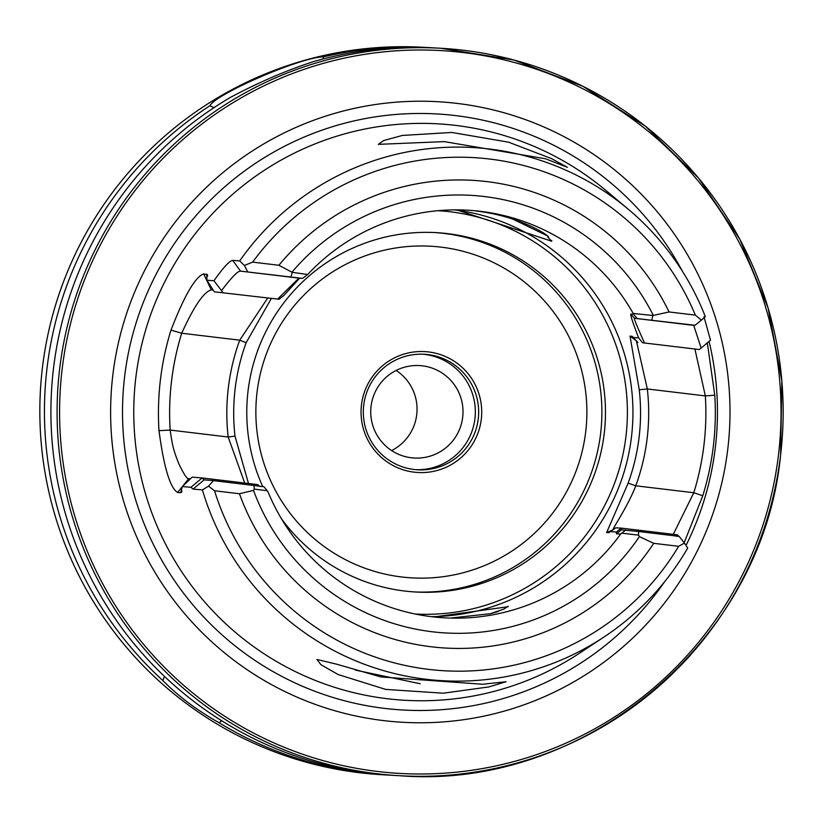 <?xml version="1.0" encoding="UTF-8"?>
<svg xmlns="http://www.w3.org/2000/svg" width="823" height="823" viewBox="0 0 823 823"><rect width="100%" height="100%" fill="white"/><g stroke="black" fill="none" stroke-linecap="round" stroke-linejoin="round"><path stroke-width="1.23" d="M476.538 211.11C523.284 216.428 554.074 238.937 547.799 237.158L551.657 241.221L456.786 209.886M512.513 218.959L547.192 235.759M433.844 616.962L508.161 606.726M508.1 606.273L503.861 609.102L490.313 613.711L451.457 617.95M498.244 611.53L489.911 613.804M338.109 674.531L320.98 664.727L316.968 659.48L336.679 664.192L380.895 676.948L482.834 684.263L506.032 681.722L488.903 686.917L443.309 693.192L385.689 689.407L338.109 674.531M402.365 135.445L451.776 132.452L508.583 142.184L551.575 158.633L567.386 167.295L545.495 158.777L444.286 141.618L378.333 144.354L383.621 140.558L402.365 135.445M271.24 298.646L246.128 342.738A204.145 203.425 93.2 0 0 235.131 388.775A204.145 203.425 93.2 0 0 234.997 436.118L228.177 437.013A211.676 210.925 -86.8 0 1 228.321 387.921A211.676 210.925 -86.8 0 1 239.719 340.177L267.598 298.214M673.286 534.343L693.799 492.74A269.07 268.123 93.2 0 0 703.974 444.852A269.07 268.123 93.2 0 0 705.342 395.914L694.982 349.364M707.317 342.872L714.775 395.205A279.429 278.441 -86.8 0 1 713.356 446.025A279.429 278.441 -86.8 0 1 702.78 495.765L684.15 542.738M714.775 395.205L705.342 395.914L647.331 388.97A211.676 210.925 -86.8 0 1 635.778 485.796C627.198 508.203 610.419 531.246 613.567 529.518L606.602 532.594L628.114 483.173A204.145 203.425 93.2 0 0 639.111 437.126A204.145 203.425 93.2 0 0 639.255 389.783L630.027 336.113L632.342 336.422M53.485 368.498A364.311 363.036 93.2 0 0 393.332 775.369L399.505 775.719A364.311 363.036 93.2 0 0 780.585 455.129A364.311 363.036 93.2 0 0 440.737 48.259A364.311 363.036 93.2 0 0 59.657 368.848A364.311 363.036 93.2 0 0 399.505 775.719C584.731 790.594 762.839 640.757 780.595 455.129L781.85 380.895L768.085 307.956L739.877 239.339L698.388 177.891L645.345 126.166L582.941 86.312L513.789 59.976L440.737 48.259L434.575 47.909A364.311 363.036 93.2 0 0 314.273 61.375C287.073 70.089 259.039 82.146 230.162 97.536A364.311 363.036 93.2 0 0 53.485 368.498M431.345 47.744A364.311 363.036 93.2 0 0 428.114 47.539L423.495 47.281A364.311 363.036 93.2 0 0 42.405 367.871A364.311 363.036 93.2 0 0 382.253 774.741L386.872 774.999A364.311 363.036 93.2 0 0 390.102 775.173M221.881 720.866L218.918 722.656A364.311 363.036 93.2 0 0 386.872 774.999M218.918 722.656C197.016 710.27 178.344 696.248 162.913 680.6L164.374 676.3M213.939 107.69L209.958 105.694A364.311 363.036 93.2 0 0 47.024 368.128A364.311 363.036 93.2 0 0 162.913 680.6M462.68 417.292A46.294 46.139 93.2 0 0 419.493 365.577A46.294 46.139 93.2 0 0 371.06 406.325A46.294 46.139 93.2 0 0 414.257 458.03A46.294 46.139 93.2 0 0 462.68 417.292M391.614 450.562A46.294 46.139 93.2 0 0 396.161 370.443M478.256 418.897A57.877 57.672 93.2 0 0 424.267 354.26A57.877 57.672 93.2 0 0 363.725 405.183A57.877 57.672 93.2 0 0 417.714 469.82A57.877 57.672 93.2 0 0 478.256 418.897M416.057 469.696A57.877 57.672 93.2 0 0 474.933 418.701A57.877 57.672 93.2 0 0 422.611 354.188M481.29 419.226A60.542 60.336 93.2 0 0 428.546 351.935A60.542 60.336 93.2 0 0 361.472 404.885A60.542 60.336 93.2 0 0 414.206 472.176A60.542 60.336 93.2 0 0 481.29 419.226M281.456 518.778A179.99 179.352 93.2 0 0 415.944 592.025A179.99 179.352 93.2 0 0 604.205 433.639A179.99 179.352 93.2 0 0 436.313 232.631A179.99 179.352 93.2 0 0 248.042 391.018A179.99 179.352 93.2 0 0 262.732 486.609M431.283 616.664A204.145 203.425 93.2 0 0 631.508 436.694A204.145 203.425 93.2 0 0 454.347 209.896M551.698 240.481L551.657 241.221M299.551 278.328L283.956 295.375L279.1 299.253L214.299 291.815L279.1 299.253M642.526 342.759L699.355 349.538L642.526 342.759L638.607 337.811C632.825 322.791 630.243 314.88 630.871 314.088L633.587 314.242L633.185 313.45A204.145 203.425 93.2 0 0 467.67 210.204A204.145 203.425 93.2 0 0 307.679 274.491L302.566 278.39L240.604 271.137C237.909 270.798 231.551 277.31 221.531 290.663L222.755 292.494M632.98 337.06L631.889 336.226L633.35 337.533L638.617 337.831M202.407 489.911A267.022 266.076 93.2 0 0 604 637.002A267.022 266.076 93.2 0 0 687.73 547.995L684.438 543.087L678.625 546.307L653.719 543.324L639.389 536.596L638.525 535.145L621.807 533.16L620.635 534.045A204.145 203.425 93.2 0 1 444.554 617.847A204.145 203.425 93.2 0 1 268 491.835L267.187 490.724L254.307 489.119L253.505 490.415L239.442 493.738L214.525 490.765L208.517 486.136L202.407 489.911L193.107 489.099L190.915 487.298L182.315 486.547L180.669 492.72L177.614 492.452C170.114 487.988 163.9 467.402 158.993 430.676A279.429 278.441 -86.8 0 1 160.413 379.845A279.429 278.441 -86.8 0 1 170.989 330.116C184.373 295.591 195.267 276.847 203.672 273.884L207.55 274.759M207.684 276.127L206.738 274.11L206.923 280.221L213.959 280.756C223.259 267.547 229.514 260.757 232.714 260.387L239.699 260.912L244.369 265.479L252.63 262.126A256.992 256.087 93.2 0 1 489.448 159.014A256.992 256.087 93.2 0 1 695.353 315.116L701.361 320.178L705.321 316.649A267.022 266.076 93.2 0 0 628.247 209.207L605.975 190.524A288.698 287.68 93.2 0 0 315.363 143.758A288.698 287.68 93.2 0 0 135.795 377.88A288.698 287.68 93.2 0 0 270.191 657.7A288.698 287.68 93.2 0 0 579.752 653.04L604 637.002M181.595 492.247L180.669 492.72L182.048 491.012M727.81 448.802A310.785 309.685 93.2 0 0 457.115 103.41A310.785 309.685 93.2 0 0 112.813 375.195A310.785 309.685 93.2 0 0 383.518 720.588A310.785 309.685 93.2 0 0 727.81 448.802M428.114 47.539A364.311 363.036 93.2 0 0 323.429 56.9L322.925 59.009M214.525 490.765A256.992 256.087 93.2 0 0 428.588 669.377A256.992 256.087 93.2 0 0 678.625 546.307M239.442 493.738A234.246 233.413 93.2 0 0 431.283 646.785A234.246 233.413 93.2 0 0 653.719 543.324M253.505 490.415A219.175 218.404 93.2 0 0 432.342 631.786A219.175 218.404 93.2 0 0 639.389 536.596M628.247 209.207A267.022 266.076 93.2 0 0 239.699 260.912M703.984 316.793L710.506 340.177L701.155 348.067L693.696 325.363L695.075 325.27L634.358 318.264C633.751 318.295 637.125 326.536 644.481 342.975M695.353 315.116L669.078 311.968A234.246 233.413 93.2 0 0 278.904 265.273L252.63 262.126M278.904 265.273L292.237 272.331L307.679 274.491M633.185 313.45L652.917 315.497L669.078 311.968M653.195 315.168A219.175 218.404 93.2 0 0 292.144 271.96M620.635 534.045L616.406 533.798L616.458 532.008L610.213 531.658L608.454 532.697L606.602 532.594M608.835 532.615L609.421 532.275M234.997 436.118L248.495 483.502M209.958 105.694C216.079 93.678 301.979 56.705 323.429 56.9M699.355 349.538L701.155 348.067M630.027 336.113L636.385 340.784L647.331 388.97L639.255 389.783M677.144 536.483L677.555 534.847L621.694 528.171L621.437 529.817L616.406 533.798M610.224 531.637L615.81 527.821L621.694 528.171M621.447 529.817L638.555 531.504L638.525 535.145M684.438 543.087L679.16 536.37L638.555 531.504M652.917 315.497L651.744 320.085M695.075 325.27L701.361 320.178M254.307 489.119L253.947 485.477L213.466 480.632L208.517 486.136M290.961 276.898L292.237 272.331M244.369 265.479L247.63 271.713M253.947 485.477L263.998 486.774L267.187 490.724M259.811 486.537L257.836 484.613L202.016 477.937L204.114 479.871L213.466 480.632M204.083 479.871L193.107 489.099M182.315 486.547L192.191 477.134L202.016 477.937M213.188 290.056L211.254 289.902C203.806 291.877 193.95 306.331 181.708 333.233A269.07 268.123 93.2 0 0 170.166 430.069C172.233 444.276 173.015 449.307 178.879 463.863C183.889 474.346 187.181 479.284 188.745 478.677L190.442 478.811M244.709 483.05L228.177 437.013L170.166 430.069L158.993 430.676M277.629 299.068L297.278 279.707L299.942 278.236L302.566 278.39M702.78 495.765L693.799 492.74L635.778 485.796L628.114 483.173M170.989 330.116L181.708 333.233L239.719 340.177L246.128 342.738M203.672 273.884L211.254 289.902L213.239 290.138M214.299 291.815L206.923 280.221M677.771 535.104L678.656 536.308M221.531 290.663L213.959 280.756M190.915 487.298L201.882 478.153M637.907 342.491L633.35 337.533M633.587 314.242L636.981 318.419M621.344 528.129L616.458 532.008M625.634 530.053L621.807 533.16M355.361 670.097L420.183 683.748M414.144 591.912A179.99 179.352 93.2 0 0 600.625 433.443A179.99 179.352 93.2 0 0 434.523 232.539M585.719 431.725A166.102 165.516 93.2 0 0 441.046 247.137A166.102 165.516 93.2 0 0 257.033 392.386A166.102 165.516 93.2 0 0 401.717 576.985A166.102 165.516 93.2 0 0 585.719 431.725M415.142 614.009A201.974 201.265 93.2 0 0 625.974 436.252A201.974 201.265 93.2 0 0 438.001 210.698M686.022 545.443A298.523 297.463 93.2 0 0 715.352 447.331A298.523 297.463 93.2 0 0 709.056 341.401M682.205 270.921A298.523 297.463 93.2 0 0 364.877 118.656A298.523 297.463 93.2 0 0 124.623 376.625A298.523 297.463 93.2 0 0 314.571 691.166A298.523 297.463 93.2 0 0 664.583 581.779M62.137 369.136A361.997 360.721 93.2 0 0 377.448 771.449A361.997 360.721 93.2 0 0 778.486 454.872A361.997 360.721 93.2 0 0 463.174 52.549A361.997 360.721 93.2 0 0 62.137 369.136M693.696 325.363L634.358 318.264L630.871 314.088M299.942 278.236L240.604 271.137L232.714 260.387M177.614 492.452L182.315 486.63M182.583 486.3L188.714 478.667M297.967 279.234L297.298 279.707"/></g></svg>
